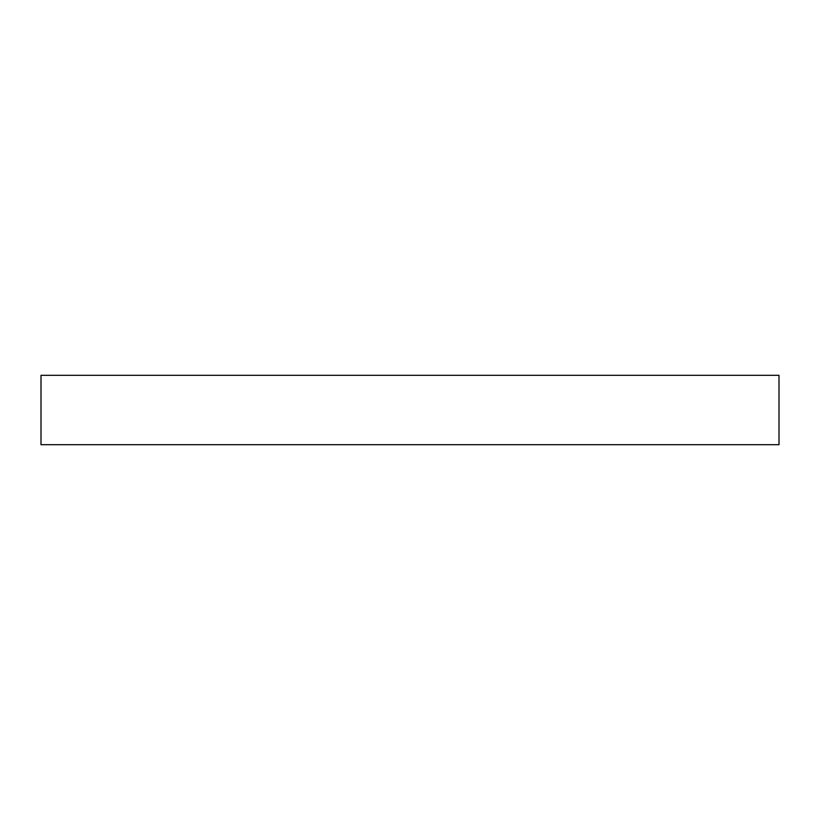 <?xml version="1.0" encoding="UTF-8"?>
<svg xmlns="http://www.w3.org/2000/svg" width="820" height="820" viewBox="0 0 820 820"><rect width="100%" height="100%" fill="white"/><g stroke="black" fill="none" stroke-linecap="round" stroke-linejoin="round"><path stroke-width="1.23" d="M779 444.676L41 444.676L41 375.324L779 375.324L779 444.676"/></g></svg>
